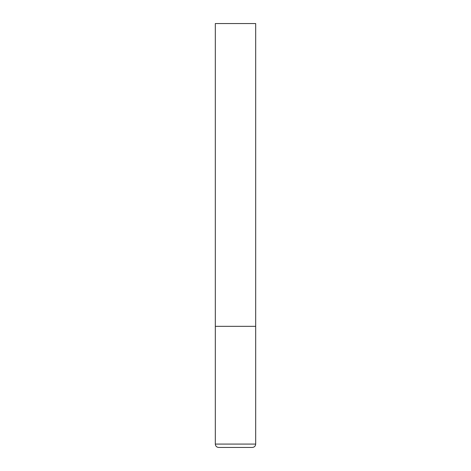 <?xml version="1.0" encoding="UTF-8"?>
<svg xmlns="http://www.w3.org/2000/svg" width="471" height="471" viewBox="0 0 471 471"><rect width="100%" height="100%" fill="white"/><g stroke="black" fill="none" stroke-linecap="round" stroke-linejoin="round"><path stroke-width="0.35" stroke-dasharray="2.35 1.77" d="M235.5 326.338L255.688 326.338L235.5 326.338M218.679 447.45L252.321 447.45M255.688 23.55L215.312 23.55M215.312 444.088L255.688 444.088"/><path stroke-width="0.71" d="M255.688 444.088L255.688 326.338L215.312 326.338L255.688 326.338L255.688 23.55L215.312 23.55L215.312 444.088C215.512 446.131 216.636 447.25 218.679 447.45L252.321 447.45C254.364 447.25 255.488 446.131 255.688 444.088L215.312 444.088"/></g></svg>
